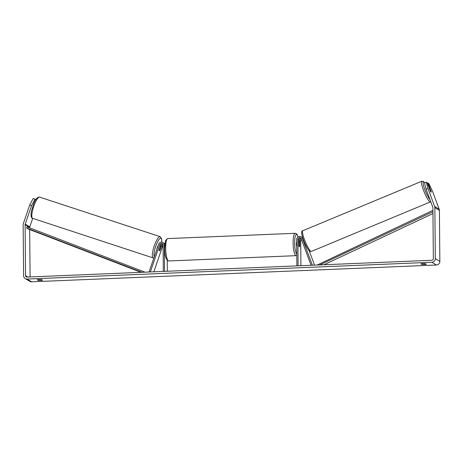 <?xml version="1.0" encoding="UTF-8"?>
<svg xmlns="http://www.w3.org/2000/svg" width="463" height="463" viewBox="0 0 463 463"><rect width="100%" height="100%" fill="white"/><g stroke="black" fill="none" stroke-linecap="round" stroke-linejoin="round"><path stroke-width="0.69" d="M312.38 265.23L302.339 238.277A3.021 2.911 -58.8 0 0 296.644 239.539L296.876 265.872M314.545 265.137L309.162 250.697M311.072 265.282L301.193 238.752A1.759 1.696 -58.8 0 0 297.871 239.487L298.097 265.82M301.535 239.672A1.759 1.696 -58.8 0 0 300.707 241.206L300.921 265.704M300.927 238.289A1.759 1.696 -58.8 0 0 298.838 240.071L298.884 245.546A2.518 0.561 87.6 0 0 299.428 246.843A2.518 0.561 87.6 0 0 299.793 246.096L299.746 240.621A1.759 1.696 121.2 0 1 301.222 238.833M302.831 238.034A3.021 2.911 -58.8 0 0 302.113 237.415L301.147 236.83M427.048 191.746A2.518 0.434 -112.6 0 1 426.342 189.859M430.318 191.04L429.184 187.99A2.518 0.434 -112.6 0 1 429.247 187.544A2.518 0.434 -112.6 0 1 429.351 187.561A2.518 0.434 -112.6 0 1 430.017 188.453L431.244 191.746A2.518 0.434 -112.6 0 1 431.18 192.191A2.518 0.405 -112.4 0 1 430.283 190.97L427.193 182.671L426.359 182.167L427.951 188.487L426.116 189.245L424.525 182.926L426.359 182.167M31.571 205.624L29.719 205.016L33.157 198.488L35.009 199.096L31.571 205.624L25.193 224.133A1.511 1.458 -58.8 0 0 25.112 224.648L25.558 275.635A1.511 1.458 -58.8 0 0 27.039 277.071L431.886 260.27A1.511 1.458 -58.8 0 0 433.345 258.713L432.899 207.725A1.511 1.458 -58.8 0 0 432.807 207.216L426.116 189.245M426.261 264.234A2.518 0.359 -0.5 0 1 424.38 264.518A2.518 0.359 -0.5 0 1 421.851 264.414L421.017 263.91A2.518 0.359 -0.5 0 1 422.898 263.626A2.518 0.359 -0.5 0 1 425.428 263.725L426.261 264.234M40.605 280.445A2.518 0.359 179.5 0 0 42.492 280.161L41.653 279.658A2.518 0.359 179.5 0 0 39.129 279.554A2.518 0.359 179.5 0 0 37.243 279.837L38.076 280.346A2.518 0.359 179.5 0 0 40.605 280.445M29.719 205.016L23.347 223.531A3.525 3.397 -58.8 0 0 23.15 224.729L23.596 275.716A3.525 3.397 -58.8 0 0 27.057 279.062L431.904 262.261A3.525 3.397 -58.8 0 0 435.307 258.632L434.861 207.644A3.525 3.397 -58.8 0 0 434.641 206.457L427.951 188.487M25.205 278.593L29.748 281.342A3.525 3.397 -58.8 0 0 31.6 281.811L436.447 265.01A3.525 3.397 -58.8 0 0 439.85 261.381L439.404 210.393A3.525 3.397 -58.8 0 0 439.19 209.207L432.494 191.236L428.935 183.73L428.101 183.221L431.192 191.52A2.518 0.405 -112.4 0 1 431.227 191.699M39.668 197.128C37.462 196.902 35.472 199.142 33.683 203.842L31.6 210.509C31.2 212.517 30.298 217.037 32.283 218.212L153.184 257.937A11.193 2.743 -71.8 0 1 153.033 257.868A11.193 2.743 -71.8 0 1 154.173 246.131A11.193 2.743 -71.8 0 1 160.163 236.668L39.668 197.128A11.193 2.743 108.2 0 0 33.672 206.591A11.193 2.743 108.2 0 0 32.537 218.333A11.193 2.743 108.2 0 0 32.682 218.403L29.736 226.882A1.511 1.458 -58.8 0 0 29.655 227.397L29.661 227.842M29.673 229.573L30.089 276.943M427.494 183.475L428.101 183.221M35.009 199.096L35.836 199.605M38.07 279.64L38.076 280.346M421.845 263.707L421.851 264.414M162.999 244.568A1.759 1.696 -58.8 0 0 161.628 245.755L160.117 250.142A2.518 0.648 -71.9 0 1 159.37 250.836A2.518 0.648 -71.9 0 1 159.336 250.819A2.518 0.648 -71.9 0 1 159.208 249.592L160.719 245.205A1.759 1.696 121.2 0 1 162.71 244.024M149.034 272.007L158.595 244.244A3.021 2.911 121.2 0 1 164.307 245.031L164.539 271.364M164.805 243.7L164.944 243.787A3.021 2.911 -58.8 0 0 164.324 243.469M150.336 271.955L159.752 244.62A1.759 1.696 121.2 0 1 163.086 245.083L163.312 271.416M153.82 271.81L162.588 246.339A1.759 1.696 121.2 0 1 163.086 245.587M167.27 260.391L167.363 271.249M162.93 242.571L163.896 243.15A3.021 2.911 121.2 0 1 164.897 244.192M296.708 246.669A2.518 0.561 -92.4 0 1 296.308 244.088A2.518 0.561 -92.4 0 1 296.667 241.97M298.913 242.311A2.518 0.561 -92.4 0 1 299.22 241.813A2.518 0.561 -92.4 0 1 299.706 242.791L299.735 246.351A2.518 0.561 -92.4 0 1 299.428 246.843A2.518 0.561 -92.4 0 1 298.942 245.865L298.855 242.311M156.859 249.279A2.518 0.619 -71.8 0 1 158.109 245.656M160.273 246.484L160.36 246.513A2.518 0.619 -71.8 0 1 160.933 246.056A2.518 0.619 -71.8 0 1 160.968 246.067A2.518 0.619 -71.8 0 1 161.112 246.982L159.943 250.373A2.518 0.619 -71.8 0 1 159.365 250.836M159.336 250.819A2.518 0.619 -71.8 0 1 159.191 249.904L159.168 249.898M160.36 246.513L159.191 249.904M142.014 272.302L26.553 227.999L28.255 229.029L141.128 272.337M26.553 227.999L27.016 226.829L144.994 272.175M432.934 211.736L319.736 264.923M432.951 213.559L324.013 264.743M432.922 210.381L317.207 265.027M302.339 238.277L303.051 238.711M299.746 240.621L300.707 241.206M297.871 239.487L298.838 240.071M430.393 201.92L311.414 251.397A11.193 1.933 -112.6 0 1 310.933 251.316A11.193 1.933 -112.6 0 1 304.88 240.691A11.193 1.933 -112.6 0 1 302.814 230.724L421.793 181.241A11.193 1.933 67.4 0 0 423.859 191.213A11.193 1.933 67.4 0 0 429.913 201.839A11.193 1.933 67.4 0 0 430.393 201.92L430.752 201.706M429.994 199.663A9.937 1.713 -112.6 0 1 424.502 188.748A9.937 1.713 -112.6 0 1 423.848 182A9.937 1.713 -112.6 0 1 424.733 182.839M27.057 279.062L31.6 281.811M431.904 262.261L436.447 265.01M434.641 206.457L439.19 209.207M25.558 275.635L27.867 277.036M25.112 224.648L29.655 227.397M25.193 224.133L29.736 226.882M435.307 258.632L439.85 261.381M434.861 207.644L439.404 210.393M161.628 245.755L162.588 246.339M164.307 245.031L164.799 245.326M159.752 244.62L160.719 245.205M167.751 238.584A11.193 2.489 87.6 0 0 165.685 248.243A11.193 2.489 87.6 0 0 168.677 260.958C165.928 259.795 164.608 255.617 164.712 248.423L165.349 241.547L165.835 240.135L167.751 238.584L295.186 233.294L296.366 233.67L297.223 234.683L298.085 236.894M168.677 260.958L296.112 255.669A11.193 2.489 -92.4 0 1 293.12 242.953A11.193 2.489 -92.4 0 1 295.186 233.294M298.027 236.929A9.937 2.211 87.6 0 0 295.73 235.135A9.937 2.211 87.6 0 0 294.63 243.075A9.937 2.211 87.6 0 0 296.771 254.118M161.604 242.166A9.937 2.437 108.2 0 0 161.066 238.3A9.937 2.437 108.2 0 0 155.979 245.598A9.937 2.437 108.2 0 0 154.301 256.722M424.797 182.816L423.315 181.374L421.793 181.241M311.414 251.397L309.897 251.264C309.631 252.057 305.227 245.65 302.999 238.543C301.309 233.427 301.251 230.817 302.814 230.724M298.849 241.831L299.22 241.813M296.112 255.669L296.783 255.507M160.163 236.668L161.685 238.763L161.662 242.166M160.933 246.056L160.476 245.905M153.184 257.937L153.849 258.03"/></g></svg>
